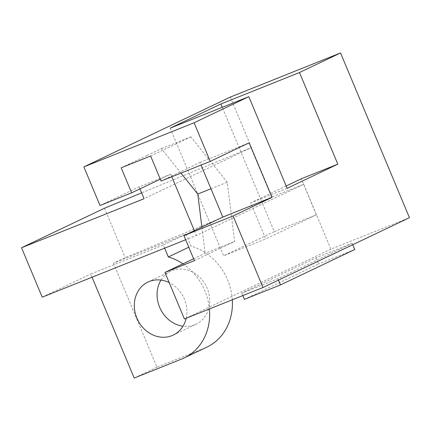 <?xml version="1.0" encoding="UTF-8"?>
<svg xmlns="http://www.w3.org/2000/svg" width="431" height="431" viewBox="0 0 431 431"><rect width="100%" height="100%" fill="white"/><g stroke="black" fill="none" stroke-linecap="round" stroke-linejoin="round"><path stroke-width="0.32" stroke-dasharray="2.15 1.62" d="M164.642 248.164L163.311 244.991L186.068 234.141L113.466 263.206L125.162 257.63L272.09 196.945L303.715 184.29L330.846 249.156L409.45 217.687M330.846 249.156L184.403 318.967M352.143 243.353L316.009 257.819L241.796 293.199L277.936 278.728L352.143 243.353L352.725 244.733M220.316 248.278L234.599 241.473L227.229 182.248L190.798 136.81M194.392 260.642L220.117 248.375M161.097 181.052L199.984 162.514L201.051 165.057M176.36 143.765L150.635 156.033M190.868 136.848L176.559 143.674M193.605 258.762L205.145 253.261L234.599 241.473M170.213 128.147L223.619 255.815L274.278 231.662L262.651 203.863L202.565 232.514L205.145 253.261M303.715 184.29L262.651 203.863L222.261 107.308M121.181 167.821L146.906 155.559M147.106 155.462L161.415 148.641M161.388 148.652L190.841 136.864M160.31 179.172L170.73 174.21L139.105 186.865L100.024 205.501M161.011 280.085A29.362 25.58 64.5 0 1 170.746 271.218A29.362 25.58 64.5 0 1 206.476 286.717A29.362 25.58 64.5 0 1 196.019 324.231A29.362 25.58 64.5 0 1 194.71 324.802A29.362 25.58 64.5 0 1 183.003 326.213M186.214 318.245A29.362 25.58 -115.5 0 0 169.184 282.585M186.068 234.141L191.078 246.112L188.773 247.211M113.466 263.206L156.965 367.196L204.488 348.173A54.71 47.663 -115.5 0 0 206.928 347.106M232.314 299.793A54.71 47.663 -115.5 0 0 191.078 246.112M156.965 367.196L134.208 378.046M182.959 263.837A54.71 47.663 64.5 0 1 209.423 308.952M92.035 277.23L90.709 274.057L163.311 244.991M199.984 162.514L249.134 142.839M201.886 227.056L202.565 232.514L196.358 235.471L185.653 239.755M180.982 173.09L161.345 148.603M170.73 174.21L171.802 176.769M194.343 230.655L196.358 235.471M139.951 188.88L139.105 186.865M230.316 97.077L251.418 147.526L144.062 198.707M287.148 188.315L250.648 202.926L265.722 238.963L223.619 255.815M274.278 231.662L316.381 214.81L265.722 238.963M286.173 185.987L250.648 202.926M316.381 214.81L301.307 178.773M42.222 297.169L90.709 274.057M104.491 208.211L125.162 257.63M272.09 196.945L251.418 147.526L141.621 192.872M210.964 188.762L227.229 182.248M316.009 257.819L318.59 263.998L244.382 299.373M241.796 293.199L242.798 295.596M277.936 278.728L278.512 280.112M354.729 249.527L318.59 263.998M181.731 359.023L204.488 348.173M173.262 335.081L196.019 324.231M147.989 282.068L170.746 271.218"/><path stroke-width="0.65" d="M286.173 185.987L301.307 178.773L337.807 164.163L287.148 188.315L248.816 96.679L170.213 128.147L220.871 103.995L299.475 72.527L340.538 52.954L409.45 217.687L263.007 287.504L184.403 318.967L164.938 272.43L190.664 260.168M201.051 165.057L222.811 217.084L183.924 235.622L194.392 260.642L164.938 272.43M340.538 52.954L230.316 97.077L83.873 166.889L100.024 205.501L131.644 192.84L121.181 167.821L150.635 156.033L161.097 181.052L210.247 161.377L249.134 142.839L271.961 197.409L233.074 215.947L263.007 287.504M190.863 260.071L193.605 258.762M131.644 192.84L160.31 179.172M183.003 326.213A29.362 25.58 64.5 0 1 160.294 308.731A29.362 25.58 64.5 0 1 161.011 280.085M169.184 282.585A29.362 25.58 -115.5 0 0 147.989 282.068A29.362 25.58 -115.5 0 0 137.193 318.838A29.362 25.58 -115.5 0 0 171.953 335.652A29.362 25.58 -115.5 0 0 173.262 335.081A29.362 25.58 -115.5 0 0 186.214 318.245M209.423 308.952A54.71 47.663 64.5 0 1 184.166 357.956L206.928 347.106A54.71 47.663 -115.5 0 0 232.314 299.793M184.166 357.956A54.71 47.663 64.5 0 1 181.731 359.023L134.208 378.046L92.035 277.23M188.773 247.211L168.316 256.962A54.71 47.663 64.5 0 1 182.959 263.837M168.316 256.962L164.642 248.164M220.871 103.995L222.261 107.308M83.873 166.889L194.095 122.765L210.247 161.377M233.074 215.947L183.924 235.622M222.811 217.084L271.961 197.409M180.982 173.09L197.775 194.042L201.886 227.056M171.802 176.769L194.343 230.655M185.653 239.755L42.222 297.169L21.55 247.75L144.062 198.707L139.951 188.88M248.816 96.679L194.095 122.765M299.475 72.527L337.807 164.163M141.621 192.872L104.491 208.211L21.55 247.75M197.775 194.042L210.964 188.762M242.798 295.596L244.382 299.373L280.516 284.907L354.729 249.527L352.725 244.733M278.512 280.112L280.516 284.907"/></g></svg>
